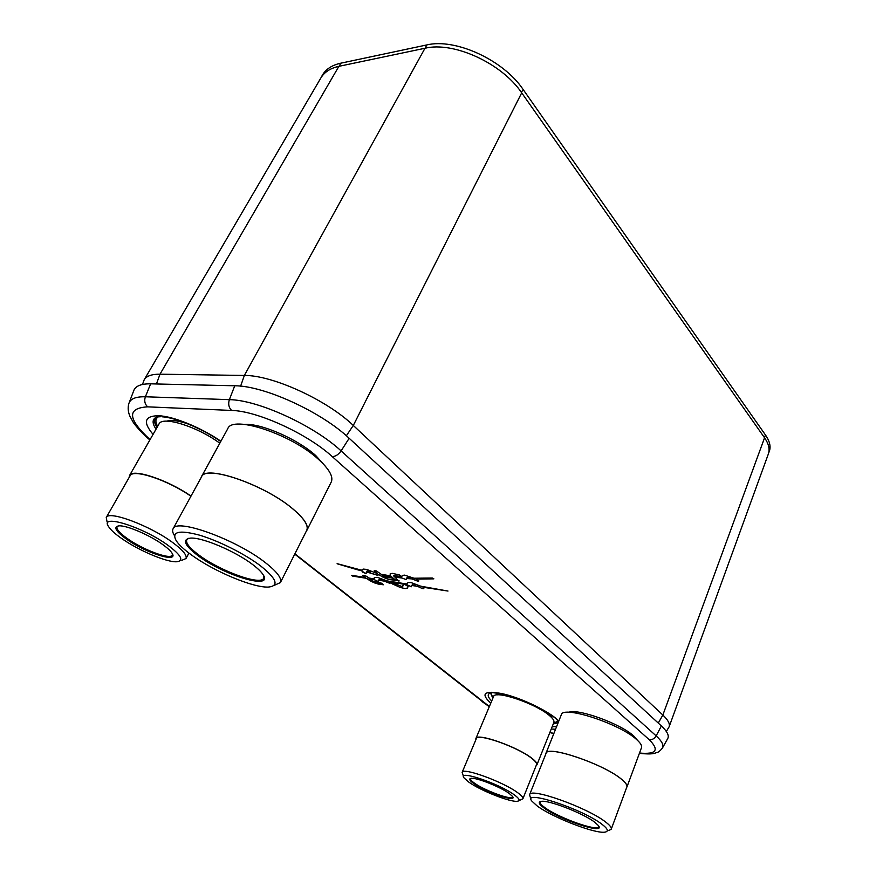 <?xml version="1.0" encoding="UTF-8"?>
<svg xmlns="http://www.w3.org/2000/svg" width="876" height="876" viewBox="0 0 876 876"><rect width="100%" height="100%" fill="white"/><g stroke="black" fill="none" stroke-linecap="round" stroke-linejoin="round"><path stroke-width="1.31" d="M142.481 384.465L144.19 379.79C146.456 376.001 151.723 374.129 160.001 374.183L244.349 375.454C272.567 375.103 327.164 400.168 353.302 425.451L662.847 715.024C668.038 719.952 670.14 723.872 669.144 726.762L666.329 731.471M144.19 379.79L320.802 78.063C324.317 72.128 330.34 68.229 338.881 66.335L424.991 48.246C453.801 41.194 501.992 63.433 521.702 92.845L764.562 437.803C768.756 443.88 770.015 449.268 768.361 453.965L669.144 726.762M662.606 747.743L667.632 738.742C669.428 735.807 667.337 731.537 661.38 725.941L349.163 438.274C321.623 412.048 264.136 385.659 234.746 385.779L150.639 383.83C140.883 383.71 135.2 386.108 133.612 391.024L129.221 402.566M378.103 574.557L386.48 578.653L394.704 580.416L391.802 577.996L385.571 577.01L382.199 575.116L391.375 576.638L395.328 579.967L398.766 581.007L394.901 577.142L401.931 578.018L406.059 579.551L406.497 578.478L411.994 578.916L418.487 581.478L418.772 580.821L416.012 579.135L433.85 578.85L432.35 578.029L414.03 578.226L404.482 575.116L402.347 575.455L401.46 577.229L396.237 576.616L393.937 576.309L394.145 575.642L400.967 576.496L399.27 574.886L392.152 573.342L390.072 573.988L390.63 575.839L389.283 575.642L381.191 574.284L376.395 570.933L374.238 570.736L377.436 573.583L366.573 569.4L363.091 569.072L361.897 570.265L337.523 563.761L361.744 570.823L364.876 573.189L366.135 573.397L366.573 571.94L376.603 575.006L377.885 575.214L378.103 574.557M389.24 581.894L406.705 584.631L411.337 586.756L411.895 585.475L417.578 586.372L422.287 588.53L423.634 588.738L423.94 588.081L422.944 587.216L447.986 591.059L420.688 586.175L411.096 582.595L407.942 582.606L406.957 584.018L387.028 580.887L377.392 577.339L374.742 577.415L373.932 578.817L368.763 578.007L366.726 576.342L363.332 575.324L365.226 577.448L351.692 575.324L352.689 576.123L366.223 578.259L371.325 581.522L377.983 584.018L383.37 584.774L381.706 583.23L373.318 581.259L369.749 578.817L373.724 579.441L378.257 581.511L378.684 580.23L384.115 581.084L390.006 583.405L389.24 581.894L406.694 584.653L411.337 586.745M404.898 584.566L403.573 584.358L401.975 586.613L392.875 582.639L391.572 582.43L391.331 583.087L399.62 587.205L405.117 588.628L407.241 588.333L408.194 586.471L404.898 584.566M366.77 571.251L370.406 572.17L366.77 571.251M406.946 577.393L409.979 577.996M412.235 584.664L415.334 585.332M379.012 579.343L381.914 580.076M502.079 693.836L492.443 692.631L489.564 693.365C487.209 694.767 487.921 697.307 491.699 700.986M502.736 693.978C521.209 697.548 552.614 713.699 557.475 720.39L558.494 721.868M556.665 726.456L552.121 726.817M366.573 571.94L377.885 575.203M369.212 571.623L370.406 572.17M366.978 571.075L367.537 571.053M357.156 569.707L361.755 570.802L362.686 572.159L366.135 573.386M362.084 569.652L361.897 570.265M377.446 573.561L374.238 570.725M382.21 575.094L391.386 576.616L395.339 579.945L399.204 580.93M389.568 579.573L395.153 580.328M388.834 579.397L389.579 579.562M386.885 578.795L388.09 579.167M386.064 578.499L386.896 578.773M385.243 578.171L386.075 578.478M384.4 577.81L385.254 578.149M383.13 577.218L383.951 577.58M381.531 576.386L383.14 577.196M378.487 574.404L380.064 575.488M433.861 578.839L416.012 579.135M406.508 578.467L412.005 578.894L418.487 581.456M394.901 577.12L401.931 577.996L406.059 579.54M357.167 569.685L337.074 563.75M390.072 573.988L390.63 575.839M393.729 575.839L400.967 576.485M402.007 575.85L401.46 577.229M391.572 582.43L392.382 583.931L400.42 587.478L405.128 588.606L407.581 587.938M403.573 584.358L402.741 586.416M407.329 583.131L406.957 584.018M447.986 591.048L422.944 587.216M411.895 585.475L417.589 586.351L422.298 588.508L423.951 588.081M378.684 580.23L384.126 581.062L390.006 583.394M369.749 578.817L373.734 579.419L378.257 581.5M352.689 576.123L366.234 578.237L374.906 583.055L383.37 584.763M352.7 576.101L351.44 575.357M362.938 575.379L365.226 577.448M374.26 577.832L373.932 578.817M768.745 452.695C771.219 447.724 770.168 441.865 765.569 435.131L523.169 89.538C503.514 60.094 455.378 37.876 426.568 44.983L340.567 63.236C330.997 65.393 324.613 70.025 321.382 77.11M244.722 424.422C261.267 423.239 297.763 439.215 315.721 455.542L325.237 466.087M227.804 428.638C232.436 414.786 291.347 434.299 318.284 459.177C329.245 469.12 333.57 476.73 331.248 482.008L306.841 530.407C308.889 525.666 304.224 518.493 292.836 508.868C264.815 484.8 205.28 464.247 201.425 476.796L227.804 428.638M201.02 477.803L201.425 476.796M306.25 531.305L306.841 530.407M173.065 528.841L201.535 476.851C205.389 464.335 264.793 484.844 292.748 508.857C304.114 518.461 308.779 525.622 306.731 530.352L280.397 582.584C282.127 578.467 277.079 571.787 265.242 562.545C236.093 539.463 176.032 517.804 173.065 528.841C172.189 530.517 172.649 532.761 174.455 535.586M274.1 585.409L280.397 582.584M191.088 554.661C213.864 571.502 254.434 588.42 268.987 587.008C279.247 585.639 276.422 578.587 260.533 565.852C244.919 553.993 218.496 540.7 199.202 535.072C179.032 529.783 171.357 531.644 176.164 540.645C178.824 544.686 183.807 549.361 191.088 554.661M252.715 564.593C235.6 551.354 202.104 537.119 190.519 538.116C181.814 539.386 184.365 545.288 198.173 555.8C224.661 575.85 274.604 590.588 262.866 574.338C260.993 571.546 257.61 568.305 252.715 564.593M188.603 538.324L186.774 539.758C185.548 543.032 189.643 548.168 199.071 555.165C220.478 571.251 260.971 585.869 263.665 578.215L263.786 575.959M568.732 712.319C577.547 708.137 620.766 723.773 633.808 736.059L637.651 740.483M561.286 714.827C562.392 705.103 619.803 723.675 636.71 739.629C640.553 743.056 642.152 745.739 641.495 747.666L626.931 787.031C627.512 785.323 625.825 782.815 621.861 779.52C604.418 764.244 546.613 744.655 545.934 753.415L561.286 714.827M545.803 753.995L545.934 753.415M529.586 794.751L546.022 753.459C546.701 744.71 604.374 764.266 621.785 779.498C625.738 782.794 627.424 785.29 626.844 786.998L611.262 829.145C611.755 827.667 609.959 825.367 605.885 822.225C587.905 807.727 529.794 787.053 529.586 794.751L530.33 797.335M608.973 830.47L611.262 829.145M537.13 805.909C552.34 817.407 595.8 834.248 605.163 832.09C608.798 831.368 607.813 828.827 602.195 824.458C582.584 808.877 521.154 788.893 531.973 801.222L537.13 805.909M594.968 822.4C583.569 813.366 547.96 799.58 541.018 801.409C538.006 802.033 538.948 804.179 543.865 807.825C559.392 819.761 606.356 835.266 598.396 825.575L594.968 822.4M540.591 801.496L540.142 802.011C539.78 803.15 541.248 804.945 544.576 807.387C557.859 817.582 597.826 831.948 598.626 826.659L598.647 825.958M166.834 421.159C171.181 419.659 178.375 420.633 188.428 424.083M129.144 477.431L129.538 475.526L158.994 424.006C162.235 415.618 197.396 426.546 219.81 443.223M129.538 475.526C132.221 468.058 167.809 479.796 191.001 496.09M181.825 560.312L185.975 558.549C187.278 555.406 182.843 550.062 172.671 542.518C150.234 525.742 108.46 510.139 106.248 517.508L130.075 475.821C132.725 468.419 168.061 480.125 190.913 496.243M106.248 517.508L107.069 521.888M121.238 538.203C138.364 550.424 167.119 562.611 176.886 561.746C184.102 560.75 181.266 555.362 168.378 545.595C143.368 526.958 98.703 513.128 108.635 526.706C110.694 529.892 114.887 533.725 121.238 538.203M162.991 544.752C150.004 535.214 126.746 525.228 119.037 525.852C113.135 526.739 115.533 531.119 126.264 538.992C145.701 553.106 179.394 563.673 171.97 553.074C170.491 550.785 167.491 548.015 162.991 544.752M118.074 525.939L117.066 526.75C116.201 529.093 119.541 532.98 127.086 538.39C142.854 549.778 170.491 560.082 172.276 555.132L172.419 553.884M497.765 694.887L501.97 693.814M552.11 718.09L549.876 714.247M493.538 696.617C494.568 689.697 535.543 703.384 549.34 715.473C552.942 718.495 554.453 720.795 553.884 722.393L536.922 764.857C537.415 763.467 535.805 761.332 532.082 758.43C517.836 746.878 476.555 732.413 475.887 738.556L493.538 696.617M475.876 739.705L475.887 738.556M536.123 765.679L536.922 764.857M462.123 772.402L476.292 738.731C476.949 732.675 517.672 746.943 531.732 758.342C535.4 761.2 536.999 763.314 536.517 764.682L522.895 798.792C523.311 797.587 521.636 795.605 517.88 792.846C503.437 781.874 462.484 766.982 462.123 772.402L463.59 776.683M518.855 800.697L522.895 798.792M468.737 782.071C480.552 790.667 511.146 802.701 517.596 801.212C520.366 800.653 519.315 798.573 514.453 794.981C499.189 783.483 456.878 769.358 464.094 777.965L468.737 782.071M509.274 793.514C500.327 786.823 475.745 777.143 470.905 778.37C468.671 778.841 469.58 780.538 473.653 783.462C485.6 792.254 517.869 803.139 512.526 796.448L509.274 793.514M470.751 778.392L470.511 778.698C470.226 779.574 471.496 781.031 474.321 783.045C484.516 790.535 512.011 800.598 512.57 796.963L512.613 796.58M764.562 437.803L662.847 715.024L658.27 723.072M521.702 92.845L353.302 425.451L346.359 435.755M424.991 48.246L244.349 375.454L240.615 386.163M338.881 66.335L160.001 374.183L156.432 383.962M639.392 753.349C654.022 754.882 654.7 752.966 657.35 752.375C658.544 752.177 660.219 750.765 662.387 748.126C664.074 745.345 661.993 741.26 656.157 735.884L341.103 450.899C314.013 425.594 257.938 399.872 229.37 399.653L234.746 385.779M639.502 753.042C656.452 754.564 659.661 750.086 649.127 739.607L332.234 456.593C307.64 433.938 257.391 410.888 231.603 410.439C228.756 407.548 228.012 403.956 229.37 399.653L145.383 396.773L150.639 383.83M332.234 456.593C335.519 456.516 338.475 454.622 341.103 450.899L349.163 438.274M649.127 739.607C652.051 740.012 654.394 738.775 656.157 735.884L661.38 725.941M231.603 410.439L147.65 406.847C144.803 404.154 144.047 400.792 145.383 396.773C135.911 396.554 130.425 398.766 128.903 403.409C127.655 407.603 128.016 411.939 129.998 416.418L133.108 422.101C134.565 424.674 142.273 433.773 149.873 439.96M147.65 406.847C126.757 408.063 127.567 418.969 150.081 439.588M549.865 732.467L553.895 733.42M549.821 732.577L553.818 733.595M294.894 553.818L489.377 706.516M482.884 701.873L294.752 554.125M153.059 434.376C142.668 422.09 144.518 415.87 158.6 415.728C173.284 416.231 200.856 427.477 220.916 441.208M558.8 721.101C550.621 711.947 520.541 697.427 501.554 693.518C484.012 690.463 480.431 693.672 490.79 703.154M555.548 729.27L551.245 729.007M160.538 416.713L156.946 416.921C152.161 418.892 151.855 422.977 156.037 429.174M156.497 417.096C153.771 419.254 153.935 422.736 156.979 427.521M158.403 416.746C155.348 418.618 155.096 421.816 157.658 426.338M558.034 721.134L553.588 723.149M491.918 692.182C490.856 693.354 491.294 695.084 493.221 697.373M558.176 722.667L553.238 724.003M490.505 692.993L492.87 698.216M339.384 66.237L340.567 63.236M425.375 48.158L426.568 44.983M521.34 92.341L523.169 89.538M764.321 437.463L765.569 435.131M511.19 697.077C521.702 699.924 531.655 704.173 541.072 709.823M489.301 706.691L481.997 701.545M220.763 441.482C201.984 428.342 174.642 417.392 162.334 416.812M185.975 558.549L188.931 553.063"/></g></svg>
